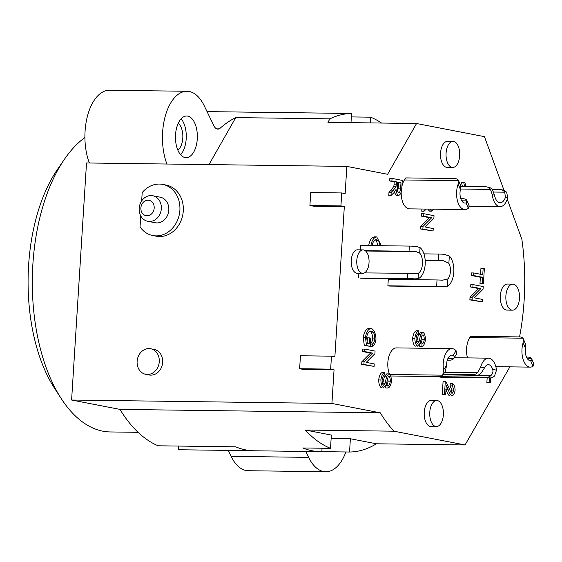 <?xml version="1.0" encoding="UTF-8"?>
<svg xmlns="http://www.w3.org/2000/svg" width="562" height="562" viewBox="0 0 562 562"><rect width="100%" height="100%" fill="white"/><g stroke="black" fill="none" stroke-linecap="round" stroke-linejoin="round"><path stroke-width="0.84" d="M505.449 197.269L504.725 192.19A7.812 6.618 -79 0 0 500.925 189.64L502.962 190.033A7.812 6.618 101 0 1 506.762 192.583L507.662 197.698L505.449 197.269A11.718 6.161 -89.2 0 1 500.145 202.749A11.718 6.161 -89.2 0 1 494.497 195.147L492.284 194.726L490.45 189.429A7.812 6.618 -79 0 0 486.657 186.872A7.812 6.618 -79 0 0 485.659 186.774L460.833 186.444M492.284 194.726A15.624 8.212 90.8 0 0 500.096 206.654A15.624 8.212 90.8 0 0 507.662 197.698M500.925 189.64A7.812 6.618 -79 0 0 499.934 189.535L492.2 189.436M445.687 370.73L442.751 375.17A7.812 5.121 -146.8 0 1 438.992 376.624L390.618 375.985M447.303 360.137L449.755 360.165A7.812 5.121 -146.8 0 0 453.52 358.711C454.51 357.299 454.356 356.203 453.056 355.437A9.765 5.135 90.8 0 0 451.862 355.149A9.765 5.135 90.8 0 0 446.6 365.314L445.441 371.053M447.858 358.633L453.52 358.711L456.442 354.278L456.105 350.772A16.277 8.556 -89.2 0 0 451.946 348.637L396.554 347.906A16.277 8.556 90.8 0 0 388.749 356.933A16.277 8.556 90.8 0 0 389.459 374.095M476.372 375.311L472.979 374.657A7.812 6.618 -79 0 0 477.496 372.768L480.686 367.084A16.277 8.556 -89.2 0 1 488.455 358.17A16.277 8.556 -89.2 0 1 496.534 370.147L494.483 376.055A7.812 6.618 101 0 1 489.966 377.945L486.566 377.285A7.812 6.618 -79 0 0 491.09 375.402C492.776 373.667 493.31 371.672 492.684 369.403A9.765 5.135 90.8 0 0 488.371 364.682A9.765 5.135 90.8 0 0 484.528 367.829L480.896 373.428A7.812 6.618 101 0 1 476.372 375.311L442.975 374.875M472.979 374.657L443.376 374.264M458.515 180.472L460.629 185.516A7.812 4.236 157.3 0 1 460.707 185.727L460.44 189.499A9.765 5.135 90.8 0 0 464.999 203.079A9.765 5.135 90.8 0 0 466.053 202.882L467.05 200.866A7.812 4.236 -22.7 0 0 466.973 200.655L469.087 205.699A7.812 4.236 157.3 0 1 469.165 205.91L468.322 208.298A16.277 8.556 -89.2 0 1 464.914 209.584A16.277 8.556 -89.2 0 1 457.468 200.838A16.277 8.556 -89.2 0 1 458.171 184.083L458.592 180.683A7.812 4.236 -22.7 0 0 458.515 180.472A7.812 4.236 -22.7 0 0 454.539 178.554L405.799 177.908L404.45 179.966A16.277 8.556 90.8 0 0 401.886 186.401M401.191 192.049A16.277 8.556 90.8 0 0 409.522 208.853L464.914 209.584M466.973 200.655A7.812 4.236 -22.7 0 0 462.997 198.73L460.798 198.702M438.669 254.052A7.812 0.625 3.6 0 1 444.085 254.312L449.326 256.019A16.277 8.556 -89.2 0 1 453.808 272.177A16.277 8.556 -89.2 0 1 447.422 286.234L442.048 286.697A7.812 0.625 -176.4 0 0 436.632 286.437L437.039 279.96A7.812 0.625 3.6 0 1 442.456 280.22L447.886 278.9A9.765 5.135 90.8 0 0 448.862 263.353L443.678 260.789A7.812 0.625 -176.4 0 0 438.262 260.529L438.669 254.052L423.959 253.862M390.899 279.356A9.765 5.135 90.8 0 0 392.009 278.647M531.778 358.97L533.9 364.036L532.994 366.319A16.277 8.556 -89.2 0 1 530.268 367.127A16.277 8.556 -89.2 0 1 523.131 342.785L523.348 338.858L525.47 343.916L525.526 348.496A9.765 5.135 90.8 0 0 530.359 360.614A9.765 5.135 90.8 0 0 530.605 360.607C531.968 360.34 532.235 359.603 531.406 358.387A7.812 4.236 -22.7 0 0 527.816 357.095L526.475 357.074M531.771 358.97L531.406 358.387L527.114 358.331M523.348 338.858L522.948 338.205A7.812 4.236 -22.7 0 0 519.358 336.912L470.619 336.273L469.811 337.502A16.277 8.556 90.8 0 0 467.507 357.889M409.038 251.27L409.368 246.086A7.812 0.625 3.6 0 1 416.463 246.486L420.046 247.61L419.702 253.125L416.133 251.671A7.812 0.625 -176.4 0 0 409.038 251.27L365.258 250.694M419.702 253.125A11.071 5.817 -89.2 0 1 422.469 263.817A11.071 5.817 -89.2 0 1 418.437 273.195L418.093 278.703A16.277 8.556 90.8 0 0 425.188 264.344A16.277 8.556 90.8 0 0 420.046 247.61M418.093 278.703L414.426 278.871A7.812 0.625 -176.4 0 0 407.324 278.471L360.284 278.162A16.277 8.556 90.8 0 0 361.085 278.239L415.957 278.963M407.324 278.471L407.654 273.294A7.812 0.625 3.6 0 1 414.749 273.694L418.437 273.195M504.03 190.349L484.451 136.65L416.554 123.514L387.618 174.29L346.845 166.401L345.138 193.602L341.738 192.949L340.923 205.903L309.908 205.495L313.301 206.149L344.323 206.563L334.868 356.828L331.468 356.175L300.452 355.76L299.637 368.714L303.037 369.374L334.053 369.782L331.931 403.467L380.298 412.824L119.966 409.389A169.281 88.951 90.8 0 0 158.14 445.792L235.682 446.818A169.281 88.951 90.8 0 0 254.165 450.78L320.635 451.658A169.281 88.951 90.8 0 0 321.85 451.658L322.061 448.23M331.468 356.175L330.653 369.129L334.053 369.782M330.653 369.129L299.637 368.714M340.923 205.903L344.323 206.563M208.994 164.582L235.759 117.599A169.281 88.951 90.8 0 0 220.22 128.143A10.418 5.472 -89.2 0 1 217.852 129.127A10.418 5.472 -89.2 0 1 213.932 125.839L204.161 105.649A45.578 23.948 90.8 0 0 187.005 91.276A45.578 23.948 90.8 0 0 165.242 116.229A45.578 23.948 90.8 0 0 166.921 164.027M187.005 91.276L109.457 90.25A45.578 23.948 90.8 0 0 87.693 115.21A45.578 23.948 90.8 0 0 89.372 163.001M350.379 438.753L349.543 452.024A169.281 88.951 -89.2 0 0 376.428 443.79L350.379 438.753L331.123 438.732M416.554 123.514L327.927 122.34L329.922 118.842A169.281 88.951 -89.2 0 1 351.58 113.489L323.888 113.124A169.281 88.951 90.8 0 1 325.103 113.124L258.632 112.245A169.281 88.951 90.8 0 0 256.729 112.26L207.041 111.606M235.759 117.599L329.922 118.842M252.261 450.717L178.526 449.741L178.751 446.066M349.543 452.024L321.85 451.658M330.519 448.343L331.348 435.072L305.299 430.028A169.281 88.951 -89.2 0 0 330.519 448.343L302.82 447.97A169.281 88.951 90.8 0 0 320.635 451.658M305.299 430.028L393.927 431.194A169.281 88.951 -89.2 0 1 380.298 412.824M326.318 113.152A169.281 88.951 90.8 0 0 325.103 113.124M351.369 116.917L370.611 117.17A169.281 88.951 -89.2 0 1 381.57 123.05M486.657 186.872L488.694 187.272A7.812 6.618 101 0 1 492.488 189.823L494.497 195.147M389.817 374.475L442.751 375.17L443.551 369.972A16.277 8.556 -89.2 0 1 451.946 348.637M486.566 377.285L437.826 376.645L441.219 377.299L489.966 377.945M442.048 286.697L388.904 285.995A16.277 8.556 90.8 0 0 389.712 286.079L443.987 286.796M438.262 260.529L425.181 260.361M409.368 246.086L360.621 245.446L360.347 249.851M388.904 285.995L387.885 285.798L388.293 279.321L437.039 279.96M436.632 286.437L387.885 285.798M358.584 277.832L358.872 273.272M407.654 273.294L364.436 272.907A11.718 6.161 -89.2 0 1 362.757 273.322A11.718 6.161 -89.2 0 1 356.751 261.527A11.718 6.161 -89.2 0 1 363.066 249.886A11.718 6.161 -89.2 0 1 369.009 259.77A11.718 6.161 -89.2 0 1 364.745 272.725M362.757 273.322L357.214 273.251A11.718 6.161 -89.2 0 1 351.215 261.449A11.718 6.161 -89.2 0 1 357.523 249.816L363.066 249.886M364.864 349.107L375.058 351.081L374.896 353.716L366.248 362.385L374.25 363.937L374.095 366.396L363.902 364.422L364.071 361.788L372.711 353.119L364.71 351.566L364.864 349.107L362.652 349.079L362.497 351.538L364.71 351.566M374.095 366.396L361.689 364.394L361.851 361.759L370.498 353.084L362.497 351.538M370.498 353.084L372.711 353.119M361.851 361.759L364.071 361.788M361.689 364.394L363.902 364.422M380.214 245.706L378.633 240.691L376.357 239.524M376.076 239.545L376.624 239.553C374.194 239.981 372.683 242.089 372.093 245.882M370.864 245.798C371.812 240.41 373.758 237.438 376.709 236.883L381.366 245.72M374.236 236.827L376.709 236.883M378.001 245.671L376.414 240.662L378.633 240.691M376.414 240.662L375.297 239.819M368.644 245.77C369.599 240.381 371.545 237.41 374.489 236.855M423.839 213.722L434.033 215.696L433.864 218.33L425.216 227.006L433.225 228.551L433.07 231.01L422.877 229.036L423.038 226.402L431.686 217.733L423.685 216.18L423.839 213.722L421.619 213.693L421.465 216.152L423.685 216.18M433.07 231.01L420.657 229.008L420.826 226.374L429.466 217.705L421.465 216.152M429.466 217.705L431.686 217.733M420.826 226.374L423.038 226.402M420.657 229.008L422.877 229.036M417.489 343.663L419.069 341.661L420.671 334.636L423.053 332.311C424.542 333.392 425.336 335.858 425.434 339.715C424.851 343.663 423.678 345.904 421.929 346.438L421.985 343.965C423.158 343.628 423.91 342.167 424.24 339.589C424.212 336.884 423.797 335.289 422.996 334.804L422.034 335.381L420.144 343.333L417.454 346.157C415.866 345.012 414.995 342.42 414.847 338.38C415.508 333.821 416.828 331.278 418.823 330.758L418.774 333.21C417.404 333.688 416.505 335.451 416.063 338.5C416.112 341.274 416.59 342.996 417.489 343.663L417.552 343.67M415.494 346.129L415.234 346.129C413.646 344.984 412.782 342.391 412.634 338.352C413.295 333.793 414.616 331.25 416.604 330.73L418.823 330.758M419.87 346.41L422.006 346.445L419.716 346.41L419.765 344.225M416.597 342.342L418.451 334.608L420.734 332.268L423.053 332.311M416.604 330.73L418.627 330.758M419.772 343.93C420.945 343.6 421.697 342.139 422.027 339.56L421.711 336.399M419.912 343.937L421.985 343.965M418.451 334.608L420.671 334.636M416.856 341.633L419.069 341.661M490.591 377.917L490.289 382.736L489.088 382.504L489.376 377.938M490.289 382.736L486.868 382.476L487.156 377.91M486.868 382.476L489.088 382.504M473.766 272.956L482.758 274.699L483.158 268.299L484.36 268.538L483.39 283.936L482.189 283.705L482.596 277.277L473.604 275.535L473.766 272.956L471.553 272.928L471.392 275.506L473.604 275.535M483.39 283.936L479.976 283.677L480.377 277.249L471.392 275.506M480.377 277.249L482.596 277.277M479.976 283.677L482.189 283.705M480.566 274.277L480.946 268.271L483.158 268.299M464.605 186.493L463.685 182.334L464.9 182.573L466.046 186.514M462.393 186.465L461.472 182.306L463.685 182.334M473.035 284.583L483.229 286.557L483.06 289.198L474.419 297.867L482.421 299.413L482.266 301.871L472.073 299.897L472.235 297.263L480.882 288.594L472.881 287.042L473.035 284.583L470.823 284.555L470.668 287.013L472.881 287.042M482.266 301.871L469.853 299.869L470.022 297.235L478.669 288.566L470.668 287.013M478.669 288.566L480.882 288.594M470.022 297.235L472.235 297.263M469.853 299.869L472.073 299.897M452.073 393.393L454.068 390.07L452.262 385.883L452.543 383.453C454.194 384.626 455.044 386.916 455.094 390.33C454.539 393.688 453.471 395.522 451.883 395.845C450.822 395.522 449.523 393.337 448.005 389.29L446.284 385.146L445.687 394.672L444.479 394.44L445.287 381.598L446.137 382.048L448.743 387.302C450.078 390.969 451.188 393 452.073 393.393L452.15 393.4M449.93 395.817L449.67 395.81C448.602 395.493 447.31 393.309 445.785 389.262M445.687 394.672L443.467 394.643L442.266 394.412L444.479 394.44M451.075 392.395L451.848 390.042L450.043 385.855L450.331 383.424L452.543 383.453M450.043 385.855L452.262 385.883M442.266 394.412L443.074 381.57L445.287 381.598M426.319 209.078L423.994 211.284L424.134 209.05M433.667 209.176L431.616 211.157L429.888 209.127M423.994 211.284L421.774 211.249L421.914 209.022M429.53 211.122L427.675 209.092M397.257 187.61L397.601 182.088L400.973 182.741L400.587 188.888C400.242 191.319 399.603 192.597 398.669 192.731C397.727 192.197 397.257 190.49 397.257 187.61M397.727 191.445L398.76 182.713L400.973 182.741M398.76 182.713L397.58 182.481M392.072 178.407L402.266 180.381L401.718 189.001C401.212 193.033 400.144 195.162 398.5 195.379C397.165 194.684 396.351 192.682 396.077 189.38L393.976 192.689L390.99 195.513L391.194 192.302L393.477 190.132L396.112 186.268L396.252 184.842L396.435 181.863L391.904 180.985L392.072 178.407L389.852 178.379L389.691 180.957L391.904 180.985M396.526 195.351L398.62 195.393L396.287 195.351L394.32 192.337M390.99 195.513L388.778 195.485L388.981 192.274L391.264 190.104L393.899 186.24L394.222 181.835L389.691 180.957M394.222 181.835L396.435 181.863M393.899 186.24L396.112 186.268M388.981 192.274L391.194 192.302M370.653 331.004L371.201 331.011C368.77 331.44 367.26 333.554 366.67 337.348L367.365 343.22L369.255 343.586L369.613 337.881L370.822 338.12L370.302 346.34L366.522 345.609L365.441 337.256C366.389 331.875 368.335 328.903 371.285 328.341C374.166 329.985 375.732 333.568 375.992 339.104C375.472 342.968 374.299 345.419 372.466 346.459L372.276 344.084C373.618 343.305 374.468 341.577 374.833 338.893C374.756 335.725 374.215 333.477 373.21 332.149L370.934 330.983M368.812 328.292L371.285 328.341M367.119 342.251L367.4 337.853L369.613 337.881M370.063 344.049C371.398 343.277 372.255 341.548 372.62 338.865C372.543 335.697 372.002 333.449 370.99 332.121L373.21 332.149M370.99 332.121L369.873 331.285M370.442 344.056L372.276 344.084M372.466 346.459L370.239 346.34M370.302 346.34L364.309 345.581L363.221 337.228C364.169 331.84 366.122 328.875 369.065 328.313M364.309 345.581L366.522 345.609M383.53 385.251L385.111 383.249L386.705 376.231L389.094 373.899C390.583 374.98 391.377 377.446 391.475 381.303C390.885 385.251 389.719 387.492 387.97 388.033L388.026 385.553C389.199 385.216 389.951 383.762 390.281 381.177C390.253 378.472 389.838 376.877 389.03 376.392L388.075 376.976L386.185 384.928L383.488 387.745C381.9 386.607 381.036 384.015 380.888 379.975C381.549 375.409 382.87 372.866 384.858 372.346L384.815 374.798C383.446 375.276 382.539 377.039 382.097 380.088C382.153 382.863 382.624 384.584 383.53 385.251L383.593 385.258M381.528 387.724L381.275 387.717C379.687 386.572 378.816 383.979 378.676 379.947C379.329 375.381 380.657 372.838 382.645 372.318L384.858 372.346M385.911 388.005L388.047 388.033L385.757 387.998L385.799 385.82M382.631 383.937L384.492 376.196L386.768 373.863L389.094 373.899M382.645 372.318L384.668 372.346M385.806 385.525C386.979 385.188 387.731 383.727 388.068 381.148L387.752 377.994M385.946 385.525L388.026 385.553M384.492 376.196L386.705 376.231M382.891 383.221L385.111 383.249M452.059 167.413A13.024 6.842 -89.2 0 1 446.052 153.749A13.024 6.842 -89.2 0 1 453.049 141.434A13.024 6.842 -89.2 0 1 459.716 154.543A13.024 6.842 -89.2 0 1 452.705 167.476A13.024 6.842 -89.2 0 1 452.059 167.413M452.705 167.476L447.162 167.406A13.024 6.842 -89.2 0 1 446.523 167.335A13.024 6.842 -89.2 0 1 440.51 153.679A13.024 6.842 -89.2 0 1 447.507 141.364L453.049 141.434M511.863 310.105A13.024 6.842 -89.2 0 1 505.856 296.448A13.024 6.842 -89.2 0 1 512.853 284.133A13.024 6.842 -89.2 0 1 519.52 297.242A13.024 6.842 -89.2 0 1 512.509 310.168A13.024 6.842 -89.2 0 1 511.863 310.105M512.509 310.168L506.966 310.098A13.024 6.842 -89.2 0 1 506.327 310.034A13.024 6.842 -89.2 0 1 500.313 296.371A13.024 6.842 -89.2 0 1 507.31 284.056L512.853 284.133M435.761 426.495A13.024 6.842 -89.2 0 1 429.747 412.838A13.024 6.842 -89.2 0 1 436.751 400.516A13.024 6.842 -89.2 0 1 443.418 413.632A13.024 6.842 -89.2 0 1 436.407 426.558A13.024 6.842 -89.2 0 1 435.761 426.495M436.407 426.558L430.864 426.488A13.024 6.842 -89.2 0 1 430.225 426.425A13.024 6.842 -89.2 0 1 424.212 412.761A13.024 6.842 -89.2 0 1 431.209 400.446L436.751 400.516M370.611 117.17L370.253 122.902M351.004 122.649L351.58 113.489M340.396 438.796L331.123 438.676M376.428 443.79L465.055 444.964L393.927 431.194M341.738 192.949L310.723 192.541L309.908 205.495M509.889 366.853L465.055 444.964M507.233 199.152L521.873 239.286A162.769 85.529 -89.2 0 1 519.555 336.919M138.076 432.318L110.377 431.953A152.351 80.057 -89.2 0 1 61.363 398.774A152.351 80.057 -89.2 0 1 64.525 159.144A152.351 80.057 -89.2 0 1 84.904 137.493M64.525 159.144L57.542 169.295A139.334 73.215 90.8 0 0 54.647 388.44L61.363 398.774M331.931 403.467L71.599 400.025L119.966 409.389M185.102 157.571A20.836 10.945 -89.2 0 1 175.485 135.716A20.836 10.945 -89.2 0 1 186.675 116.011A20.836 10.945 -89.2 0 1 197.353 136.988A20.836 10.945 -89.2 0 1 186.127 157.676A20.836 10.945 -89.2 0 1 185.102 157.571M305.777 451.462L308.643 457.377A45.578 23.948 90.8 0 0 325.798 471.75A45.578 23.948 90.8 0 0 345.897 451.974M151.073 195.562A13.024 11.029 -79 0 0 139.271 207.392A13.024 11.029 -79 0 0 147.778 221.302A13.024 11.029 -79 0 0 161.083 210.617A13.024 11.029 -79 0 0 152.731 195.738A13.024 11.029 -79 0 0 151.073 195.562M148.024 200.22A7.812 6.618 101 0 1 153.047 211.958A7.812 6.618 101 0 1 141.533 211.804A7.812 6.618 101 0 1 148.024 200.22M152.731 195.738L160.205 197.185A13.024 11.029 101 0 1 168.558 212.064A13.024 11.029 101 0 1 155.252 222.749L147.778 221.302M149.007 348.573A13.024 11.029 101 0 1 150.665 348.749A13.024 11.029 101 0 1 159.025 363.628A13.024 11.029 101 0 1 145.72 374.313A13.024 11.029 101 0 1 137.212 360.404A13.024 11.029 101 0 1 149.007 348.573M150.665 348.749L154.065 349.402A13.024 11.029 101 0 1 162.418 364.281A13.024 11.029 101 0 1 149.12 374.973L145.72 374.313M141.666 200.943L142.193 192.611A26.042 22.058 101 0 1 162.678 184.399A26.042 22.058 101 0 1 179.39 214.157A26.042 22.058 101 0 1 152.78 235.534A26.042 22.058 101 0 1 140.036 226.886L140.732 215.857M162.678 184.399L166.078 185.053A26.042 22.058 101 0 1 182.783 214.817A26.042 22.058 101 0 1 156.18 236.195L152.78 235.534M228.214 450.394L231.094 456.351A45.578 23.948 90.8 0 0 248.249 470.724L325.798 471.75M346.845 166.401L86.513 162.966L71.599 400.025M180.627 154.74A20.836 10.945 90.8 0 0 181.105 118.8M177.838 150.11A14.324 7.524 90.8 0 0 182.854 136.798A14.324 7.524 90.8 0 0 178.189 123.352M490.45 189.429L460.545 189.036M458.592 180.683L404.45 179.966M467.05 200.866L461.76 200.796M443.678 260.789L425.188 260.543M522.948 338.205L469.811 337.502M416.133 251.671L365.63 251.003M414.426 278.871L360.284 278.162M220.22 128.143L215.52 128.087M504.725 192.19L493.64 192.042M453.056 355.437L456.105 350.772M443.551 369.972L446.6 365.314M477.496 372.768L444.633 372.339M491.09 375.402L477.475 375.219M480.686 367.084L484.528 367.829M492.684 369.403L496.534 370.147M460.44 189.499L458.171 184.083M468.322 208.298L466.053 202.882M449.326 256.019L448.862 263.353M447.886 278.9L447.422 286.234M525.526 348.496L523.131 342.785M532.994 366.319L530.605 360.607M412.634 338.352L414.847 338.38M422.027 339.56L424.24 339.589M420.84 332.283L422.828 332.311M446.024 389.262L448.005 389.29M451.848 390.042L454.068 390.07M429.284 211.115L431.504 211.143M398.374 188.86L400.587 188.888M394.032 184.807L396.252 184.842M391.264 190.104L393.477 190.132M372.62 338.865L374.833 338.893M363.221 337.228L365.441 337.256M378.676 379.947L380.888 379.975M388.068 381.148L390.281 381.177M386.881 373.871L388.869 373.899M308.643 457.377L231.094 456.351M500.096 206.654L469.242 206.247M488.455 358.17L454.194 357.713M530.268 367.127L495.832 366.67M431.616 211.157L429.403 211.129"/></g></svg>
